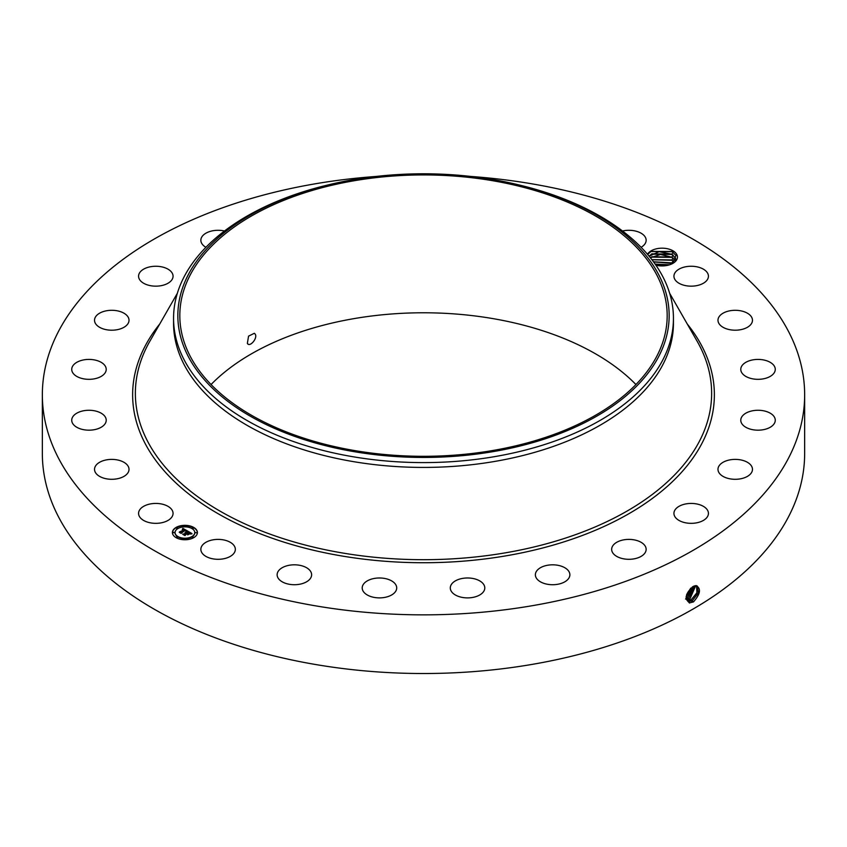 <?xml version="1.0" encoding="UTF-8"?>
<svg xmlns="http://www.w3.org/2000/svg" width="847" height="847" viewBox="0 0 847 847"><rect width="100%" height="100%" fill="white"/><g stroke="black" fill="none" stroke-linecap="round" stroke-linejoin="round"><path stroke-width="1.27" d="M247.356 343.384C249.738 347.81 258.134 337.953 255.106 334.025L254.344 333.284L248.563 336.132L247.356 343.384L248.097 344.104M492.107 450.615A243.682 140.687 180 0 1 179.818 315.613A243.682 140.687 180 0 1 354.893 180.623A243.682 140.687 180 0 1 667.182 315.613A243.682 140.687 180 0 1 492.107 450.615M211.062 384.538A243.682 140.687 180 0 1 354.893 318.472A243.682 140.687 180 0 1 635.938 384.538M659.22 355.549A245.651 141.83 0 0 0 518.904 184.921A245.651 141.83 0 0 0 328.096 184.921A245.651 141.83 0 0 0 187.78 275.688A245.651 141.83 0 0 0 354.342 451.705A245.651 141.83 0 0 0 659.22 355.549M518.904 184.921L520.566 185.324A249.939 144.297 0 0 1 673.439 318.303A249.939 144.297 0 0 1 663.328 358.927A249.939 144.297 180 0 1 493.865 456.766A249.939 144.297 0 0 1 173.561 318.303A249.939 144.297 0 0 1 183.672 277.678A249.939 144.297 180 0 1 326.434 185.324L328.096 184.921M673.439 318.303L673.439 323.12A249.939 144.297 180 0 1 493.865 461.583A249.939 144.297 180 0 1 173.561 323.12L173.561 318.303M470.773 176.441A381.15 220.051 180 0 1 804.65 394.797A381.15 220.051 180 0 1 530.804 605.954A381.15 220.051 180 0 1 42.35 394.797A381.15 220.051 180 0 1 316.196 183.64A381.15 220.051 180 0 1 376.227 176.441M647.489 254.28A15.362 8.872 180 0 1 662.333 248.182A15.362 8.872 180 0 1 676.827 254.555A15.362 8.872 180 0 1 672.952 263.322A15.362 8.872 180 0 1 657.081 265.439L655.896 265.196M139.268 516.194A17.247 9.952 180 0 1 138.569 513.388A17.247 9.952 180 0 1 153.36 503.531A17.247 9.952 180 0 1 172.365 510.582A17.247 9.952 180 0 1 173.063 513.388A17.247 9.952 180 0 1 158.262 523.245A17.247 9.952 180 0 1 139.268 516.194M129.009 469.111A17.247 9.952 180 0 1 129.019 469.344A17.247 9.952 180 0 1 111.973 479.296A17.247 9.952 180 0 1 94.536 469.577A17.247 9.952 180 0 1 94.525 469.344A17.247 9.952 180 0 1 111.571 459.392A17.247 9.952 180 0 1 129.009 469.111M105.737 422.568A17.247 9.952 180 0 1 86.923 430.107A17.247 9.952 180 0 1 71.73 420.228A17.247 9.952 180 0 1 72.217 417.878A17.247 9.952 180 0 1 91.021 410.34A17.247 9.952 180 0 1 106.224 420.228A17.247 9.952 180 0 1 105.737 422.568M104.107 374.141A17.247 9.952 180 0 1 84.711 379.022A17.247 9.952 180 0 1 71.73 369.366A17.247 9.952 180 0 1 73.837 364.602A17.247 9.952 180 0 1 93.244 359.721A17.247 9.952 180 0 1 106.224 369.366A17.247 9.952 180 0 1 104.107 374.141M124.255 327.122A17.247 9.952 180 0 1 105.356 329.494A17.247 9.952 180 0 1 94.525 320.251A17.247 9.952 180 0 1 99.29 313.379A17.247 9.952 180 0 1 118.188 311.008A17.247 9.952 180 0 1 129.019 320.251A17.247 9.952 180 0 1 124.255 327.122M164.784 284.708A17.247 9.952 180 0 1 147.367 284.888A17.247 9.952 180 0 1 138.569 276.207A17.247 9.952 180 0 1 146.838 267.705A17.247 9.952 180 0 1 164.254 267.525A17.247 9.952 180 0 1 173.063 276.207A17.247 9.952 180 0 1 164.784 284.708M205.916 247.303A17.247 9.952 180 0 1 200.855 240.252A17.247 9.952 180 0 1 213.243 230.691A17.247 9.952 180 0 1 224.487 230.998M622.513 230.998A17.247 9.952 180 0 1 643.635 235.074A17.247 9.952 180 0 1 646.145 240.252A17.247 9.952 180 0 1 641.084 247.303M674.636 279.012A17.247 9.952 180 0 1 673.937 276.207A17.247 9.952 180 0 1 688.738 266.35A17.247 9.952 180 0 1 707.732 273.401A17.247 9.952 180 0 1 708.431 276.207A17.247 9.952 180 0 1 693.64 286.064A17.247 9.952 180 0 1 674.636 279.012M717.991 320.484A17.247 9.952 180 0 1 717.981 320.251A17.247 9.952 180 0 1 735.027 310.298A17.247 9.952 180 0 1 752.464 320.018A17.247 9.952 180 0 1 752.475 320.251A17.247 9.952 180 0 1 735.429 330.203A17.247 9.952 180 0 1 717.991 320.484M741.263 367.026A17.247 9.952 180 0 1 760.077 359.488A17.247 9.952 180 0 1 775.27 369.366A17.247 9.952 180 0 1 774.783 371.717A17.247 9.952 180 0 1 755.979 379.255A17.247 9.952 180 0 1 740.776 369.366A17.247 9.952 180 0 1 741.263 367.026M742.893 415.454A17.247 9.952 180 0 1 762.289 410.573A17.247 9.952 180 0 1 775.27 420.228A17.247 9.952 180 0 1 773.163 424.993A17.247 9.952 180 0 1 753.756 429.874A17.247 9.952 180 0 1 740.776 420.228A17.247 9.952 180 0 1 742.893 415.454M722.745 462.473A17.247 9.952 180 0 1 741.644 460.101A17.247 9.952 180 0 1 752.475 469.344A17.247 9.952 180 0 1 747.71 476.215A17.247 9.952 180 0 1 728.812 478.587A17.247 9.952 180 0 1 717.981 469.344A17.247 9.952 180 0 1 722.745 462.473M682.216 504.886A17.247 9.952 180 0 1 699.633 504.706A17.247 9.952 180 0 1 708.431 513.388A17.247 9.952 180 0 1 700.162 521.89A17.247 9.952 180 0 1 682.746 522.07A17.247 9.952 180 0 1 673.937 513.388A17.247 9.952 180 0 1 682.216 504.886M624.048 539.793A17.247 9.952 180 0 1 646.145 549.343A17.247 9.952 180 0 1 633.757 558.904A17.247 9.952 180 0 1 611.661 549.343A17.247 9.952 180 0 1 624.048 539.793M552.212 564.822A17.247 9.952 180 0 1 569.872 574.774A17.247 9.952 180 0 1 553.027 584.726A17.247 9.952 180 0 1 535.378 574.774A17.247 9.952 180 0 1 552.212 564.822M471.61 578.257A17.247 9.952 180 0 1 484.791 587.934A17.247 9.952 180 0 1 463.468 597.611A17.247 9.952 180 0 1 450.297 587.934A17.247 9.952 180 0 1 471.61 578.257M387.725 579.2A17.247 9.952 180 0 1 396.703 587.934A17.247 9.952 180 0 1 371.187 596.669A17.247 9.952 180 0 1 362.209 587.934A17.247 9.952 180 0 1 387.725 579.2M306.286 567.564A17.247 9.952 180 0 1 311.622 574.774A17.247 9.952 180 0 1 301.161 583.922A17.247 9.952 180 0 1 282.475 581.974A17.247 9.952 180 0 1 277.128 574.774A17.247 9.952 180 0 1 287.588 565.616A17.247 9.952 180 0 1 306.286 567.564M232.819 544.166A17.247 9.952 180 0 1 235.339 549.343A17.247 9.952 180 0 1 222.761 558.935A17.247 9.952 180 0 1 203.365 554.52A17.247 9.952 180 0 1 200.855 549.343A17.247 9.952 180 0 1 213.433 539.761A17.247 9.952 180 0 1 232.819 544.166M176.081 527.437A12.493 7.21 180 0 1 189.696 525.881A12.493 7.21 180 0 1 197.415 532.541A12.493 7.21 180 0 1 193.751 537.644A12.493 7.21 180 0 1 180.136 539.211A12.493 7.21 180 0 1 172.417 532.541A12.493 7.21 180 0 1 176.081 527.437M804.65 394.797L804.65 453.473A381.15 220.051 180 0 1 530.804 664.62A381.15 220.051 180 0 1 42.35 453.473L42.35 394.797M693.026 586.526L696.043 585.563C701.295 588.474 700.469 593.885 693.566 601.793L689.585 602.916C684.26 598.818 685.403 593.355 693.015 586.537M672.507 263.565L675.959 255.445L672.031 251.485L651.025 251.4L647.659 254.481M197.404 532.699A12.493 7.21 0 0 0 189.569 526.156A12.493 7.21 0 0 0 176.081 527.745A12.493 7.21 0 0 0 172.417 532.699M686.049 598.31L687.743 600.904L689.32 601.402L692.412 600.618L698.447 592.889L697.219 585.976L693.989 586.06M175.075 532.699A9.846 5.685 0 0 0 175.064 532.848A9.846 5.685 0 0 0 181.142 538.099A9.846 5.685 0 0 0 191.877 536.871A9.846 5.685 0 0 0 194.757 532.848A9.846 5.685 0 0 0 194.757 532.699M192.1 528.136L193.518 528.136M192.1 537.252L193.518 537.252M195.371 532.699L196.79 532.699M176.303 537.252L177.722 537.252M184.201 539.147L185.62 539.147M176.303 528.136L177.722 528.136M184.201 526.252L185.62 526.252M173.032 532.699L174.45 532.699M687.732 600.894L689.289 601.391L692.38 600.608L698.415 592.889L697.197 585.976M671.84 254.259L675.387 257.922L675.938 259.976L675.387 257.964L671.502 254.1L651.872 253.825L649.12 256.218L659.093 251.665L671.84 254.259L673.132 252.131M191.877 536.564A9.846 5.685 180 0 1 181.142 537.792A9.846 5.685 180 0 1 175.064 532.541A9.846 5.685 180 0 1 177.955 528.528A9.846 5.685 180 0 1 188.68 527.289A9.846 5.685 180 0 1 194.757 532.541A9.846 5.685 180 0 1 191.877 536.564M193.349 528.295L192.057 527.988L193.349 528.295M193.349 537.411L192.057 537.104L193.349 537.411M196.62 532.848L195.329 532.541L196.62 532.848M177.552 537.411L176.261 537.104L177.552 537.411M185.451 539.306L184.159 538.988L185.451 539.306M176.483 527.67L177.775 527.988L176.483 527.67M184.381 525.786L185.673 526.093L184.381 525.786M173.212 532.234L174.503 532.541L173.212 532.234M691.152 599.845L696.943 592.762L696.52 585.722L696.912 592.752L691.12 599.835L687.161 600.428L691.152 599.845L691.734 601.349M187.558 531.016L185.832 531.376L185.302 530.116L181.099 533.007L179.331 531.99L184.17 529.82L182.423 529.523L184.455 529.661L182.253 529.386L182.899 528.369L187.558 531.016M187.558 531.302L185.811 531.545L187.558 531.302M185.927 531.048L185.249 530.444L181.364 532.689L181.247 533.462L179.278 532.318L181.142 533.282L185.239 530.317L185.927 531.048M187.918 531.228L191.92 533.536L190.13 533.843L190.247 533.059L188.892 532.16L187.081 533.197L188.913 532.414L190.162 533.494L188.902 532.53L187.409 533.388L189.262 533.705L187.653 534.637L186.753 533.388L184.805 535.082L182.91 533.991L184.043 534.065L185.694 533.102L184.964 532.848L185.98 532.943L184.995 532.625L186.308 532.752L187.918 531.228M191.983 533.843L190.077 534.044L191.983 533.769M189.41 533.949L187.748 534.912L189.41 533.949M187.558 534.224L186.764 533.769L184.953 535.6L182.719 534.309L184.837 535.41L186.774 533.652L187.558 534.224M675.398 260.908L671.502 257.012L651.872 256.747L650.39 257.774L660.48 254.492L671.84 257.17L675.408 260.887M187.145 531.09L182.899 528.676L182.539 529.259M184.17 529.82L179.913 532.329M191.464 533.578L187.928 531.535M187.939 531.81L185.726 533.007M185.694 533.102L183.503 534.341M188.722 534.023L187.409 533.388M185.07 534.933L184.868 535.548M686.684 599.835L689.86 599.051L695.705 585.648L689.892 599.073L690.474 600.576M686.673 599.814L689.892 599.073M651.841 259.627L671.84 260.082L674.328 262.157M674.307 262.178L671.502 259.923L651.862 259.658M686.61 594.689L690.729 588.178M686.589 594.753L690.781 588.136M685.562 599.051L688.59 598.278L694.784 585.796L688.622 598.3L689.214 599.803M685.594 599.062L688.622 598.3M672.571 263.533L671.502 262.845L653.471 261.787L672.603 263.512M686.144 596.69L692.412 586.886L686.144 596.733M686.049 598.056L687.33 597.506L693.704 586.188M686.049 598.077L687.362 597.527L693.735 586.166M669.606 264.783L655.123 264.073M669.553 264.804L655.144 264.116M655.334 264.38L669.204 264.91M653.598 261.967L672.084 263.205M651.915 259.722L672.084 260.283M651.29 257.107L672.084 257.372M651.29 254.185L672.084 254.46M650.835 251.517L672.37 251.686M669.638 293.253L697.06 341.097A288.128 166.351 180 0 1 504.621 552.964A288.128 166.351 180 0 1 216.324 508.952A288.128 166.351 180 0 1 149.94 341.097L177.362 293.253M687.245 323.978A290.87 167.939 180 0 1 505.394 555.939A290.87 167.939 180 0 1 202.994 504.314A290.87 167.939 180 0 1 159.755 323.978M692.412 600.618L692.994 602.122M689.32 601.402L689.426 603.043M687.362 597.527L687.944 599.02M686.102 596.754L686.684 598.247M671.84 263.004L673.132 260.876M671.84 260.082L673.132 257.964M671.84 257.17L673.132 255.042"/></g></svg>

